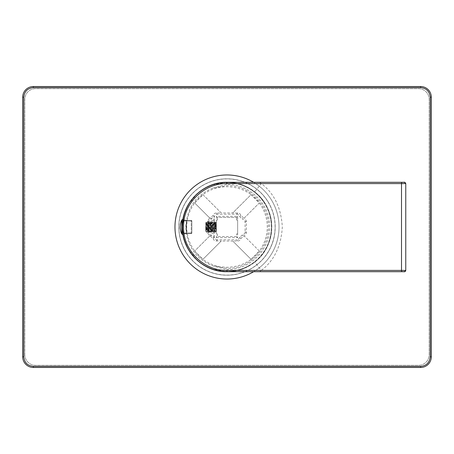 <?xml version="1.0" encoding="UTF-8"?>
<svg xmlns="http://www.w3.org/2000/svg" width="454" height="454" viewBox="0 0 454 454"><rect width="100%" height="100%" fill="white"/><g stroke="black" fill="none" stroke-linecap="round" stroke-linejoin="round"><path stroke-width="0.34" stroke-dasharray="2.27 1.7" d="M275.096 227A48.096 48.096 0 0 0 227 178.904A48.096 48.096 0 0 0 178.904 227A48.096 48.096 0 0 0 227 275.096A48.096 48.096 0 0 0 275.096 227A48.096 48.096 0 0 0 227 178.904A48.096 48.096 0 0 0 178.904 227A48.096 48.096 0 0 0 227 275.096A48.096 48.096 0 0 0 275.096 227M24.828 354.688L24.828 99.312A10.641 10.641 0 0 1 35.469 88.672L418.531 88.672A10.641 10.641 0 0 1 429.172 99.312L429.172 354.688A10.641 10.641 0 0 1 418.531 365.328L35.469 365.328A10.641 10.641 0 0 1 24.828 354.688L24.828 99.312A10.641 10.641 0 0 1 35.469 88.672L418.531 88.672A10.641 10.641 0 0 1 429.172 99.312L429.172 354.688A10.641 10.641 0 0 1 418.531 365.328L35.469 365.328A10.641 10.641 0 0 1 24.828 354.688M33.341 367.456L420.659 367.456A10.641 10.641 0 0 0 431.3 356.816L431.3 97.184A10.641 10.641 0 0 0 420.659 86.544L33.341 86.544A10.641 10.641 0 0 0 22.7 97.184L22.7 356.816A10.641 10.641 0 0 0 33.341 367.456M182.309 227C182.877 235.779 182.877 235.779 182.309 227C182.877 235.779 182.877 235.779 182.309 227C182.877 218.221 182.877 218.221 182.309 227C182.877 218.221 182.877 218.221 182.309 227M227 182.309L227 182.309C250.88 181.696 272.304 203.12 271.691 227C272.304 250.88 250.88 272.304 227 271.691L226.529 271.691L226.529 269.562L227 269.562C249.632 269.994 270.283 249.882 269.562 227C270.283 204.118 249.632 184.006 227 184.438L226.529 184.438L226.529 182.309L227 182.309C237.317 182.406 246.55 185.612 254.705 191.934C277.127 208.409 277.127 245.591 254.705 262.066L261.305 270.414L259.626 271.691M226.529 182.309L211.445 185.107L205.361 187.899L197.439 193.483L188.297 204.658L183.728 215.826L182.309 227L183.728 238.174L188.297 249.342L197.439 260.517L205.361 266.101L211.445 268.893L226.529 271.691M186.015 227C186.719 235.791 186.798 235.791 186.254 227C186.793 218.209 186.713 218.209 186.015 227C186.719 235.791 186.798 235.791 186.254 227C186.793 218.209 186.713 218.209 186.015 227M251.045 194.67A40.292 40.292 0 0 1 259.319 202.944C264.557 210.106 267.213 218.124 267.293 227C267.213 235.864 264.563 243.877 259.336 251.039A40.292 40.292 0 0 1 251.056 259.325C244.292 264.427 236.273 267.083 227 267.293C217.727 267.083 209.708 264.427 202.944 259.319A40.292 40.292 0 0 1 194.67 251.045C189.437 243.883 186.787 235.87 186.708 227C186.787 218.13 189.443 210.111 194.675 202.949A40.292 40.292 0 0 1 202.955 194.67C209.714 189.573 217.733 186.917 227 186.708C236.267 186.917 244.28 189.573 251.045 194.67L232.749 212.96L221.246 212.96L202.955 194.67L194.675 202.949L209.691 217.96L207.643 220.939L207.643 233.061L209.674 236.035L194.67 251.045L202.944 259.319L221.223 241.04L232.766 241.04L251.056 259.325L259.336 251.039L244.326 236.035L246.357 233.061L246.357 220.939L244.309 217.96L259.319 202.944L251.045 194.67L232.749 212.96M212.835 265.885L227 268.388C249.115 268.955 268.955 249.115 268.388 227C268.955 204.885 249.115 185.045 227 185.612L212.835 188.109C195.963 194.868 186.963 207.83 185.834 227C186.963 246.164 195.963 259.126 212.835 265.885L226.529 269.562M208.386 227C208.465 232.766 208.545 232.766 208.619 227C208.545 221.234 208.465 221.234 208.386 227C208.465 232.766 208.545 232.766 208.619 227C208.545 221.234 208.465 221.234 208.386 227M216.359 231.256L216.359 227C216.359 232.766 216.359 232.766 216.359 227C216.359 232.766 216.359 232.766 216.359 227C216.359 221.234 216.359 221.234 216.359 227C216.359 221.234 216.359 221.234 216.359 227L216.359 231.256L216.218 229.208L215.292 232.323L215.497 227C215.667 220.74 215.849 220.74 216.036 227L215.934 231.398L216.218 229.208M405.762 270.414L401.506 270.414L401.506 271.691L403.612 271.691L330.359 271.691M227 271.691C237.311 271.588 246.55 268.382 254.705 262.066C277.127 245.591 277.127 208.409 254.705 191.934L261.305 183.586C274.137 193.302 281.145 207.773 282.331 227C281.145 246.227 274.137 260.698 261.305 270.414L401.506 270.414L401.506 182.309L404.486 182.309M235.388 182.309L235.053 182.309M226.529 184.438L212.835 188.109M259.626 182.309L261.305 183.586L401.506 183.586M244.309 217.96L259.319 202.944M244.326 236.035L243.52 236.137L242.334 234.951C244.019 234.599 244.939 233.543 245.086 231.79L245.086 222.21C244.939 220.457 244.019 219.401 242.334 219.049L243.52 217.863L244.224 218.045M259.336 251.039L244.241 235.949M243.52 217.863L240.864 215.468C240.399 213.936 239.366 213.125 237.765 213.045L232.669 213.045M221.246 212.96L202.955 194.67M237.765 213.045L236.579 214.231L217.421 214.231L216.235 213.045L221.331 213.045M216.235 213.045C214.634 213.125 213.601 213.936 213.136 215.468L210.48 217.863L209.776 218.045L194.675 202.949M209.674 236.035L194.67 251.045M207.643 233.061L208.636 232.068C208.783 233.821 209.703 234.871 211.388 235.229L211.678 233.118L214.01 234.037L214.05 216.376L213.136 215.468M210.48 236.137L213.136 238.532L214.05 237.624L211.388 235.229L210.48 236.137L209.759 235.949M210.48 217.863L211.388 218.771C209.703 219.129 208.783 220.179 208.636 221.932L208.636 232.068L210.764 232.068L211.678 233.118M213.136 238.532C213.601 240.064 214.634 240.875 216.235 240.955L221.308 240.955L202.944 259.319M232.766 241.04L251.056 259.325M216.235 240.955L217.421 239.769L236.579 239.769L237.765 240.955L232.681 240.955M237.765 240.955C239.366 240.875 240.399 240.064 240.864 238.532L243.52 236.137M236.579 214.231C238.18 214.311 239.213 215.122 239.678 216.654L242.334 219.049M216.359 237.641L237.641 237.641L237.641 216.359L216.359 216.359L216.359 237.641L217.421 236.579L236.574 236.579L236.574 233.918L236.574 236.579L217.421 236.579L217.421 233.918L216.359 233.918L217.421 233.918L217.421 236.579M242.334 234.951L239.678 237.346C239.213 238.878 238.18 239.689 236.579 239.769M217.421 239.769C215.463 239.604 214.401 238.537 214.231 236.579L214.231 217.421C214.396 215.463 215.463 214.401 217.421 214.231M214.01 219.963L211.678 220.882L211.388 218.771L214.05 216.376M214.05 237.624L214.01 234.037M236.579 220.082L237.641 220.082L237.641 233.918L236.579 233.918M237.641 237.641L236.579 236.579M216.359 220.082L217.421 220.082L216.359 220.082L216.359 233.918M217.421 220.082L217.421 217.426L217.421 220.082M216.359 216.359L217.421 217.426L236.574 217.426L217.421 217.426M237.641 216.359L236.574 217.426L236.574 220.082L236.574 217.426M236.574 220.082L237.641 220.082M237.641 233.918L236.574 233.918M205.719 231.256L205.719 227L205.719 231.256L206.786 232.323L207.529 221.683C207.813 221.348 208.097 232.652 208.38 232.323C208.664 232.652 208.948 221.348 209.232 221.683C209.515 221.348 209.799 232.652 210.083 232.323C210.367 232.652 210.65 221.348 210.934 221.683C211.218 221.348 211.502 232.652 211.785 232.323L212.637 221.683C212.92 221.348 213.204 232.652 213.488 232.323C213.772 232.652 214.055 221.348 214.339 221.683C214.623 221.353 214.907 232.652 215.19 232.323L214.629 231.37L213.806 222.602L212.954 231.398L212.103 222.602L211.252 231.398L210.401 222.602L209.549 231.398L208.698 222.602L207.847 231.398L206.967 222.625L206.144 231.398L206.786 232.323L206.309 222.154L205.861 230.802L206.144 231.398M215.962 231.375L215.292 231.915L214.549 221.683C214.265 221.348 213.982 232.658 213.698 232.323C213.414 232.652 213.13 221.348 212.847 221.683C212.563 221.348 212.279 232.652 211.995 232.323C211.712 232.652 211.428 221.348 211.144 221.683L210.293 232.323C210.009 232.652 209.725 221.348 209.442 221.683C209.158 221.348 208.874 232.652 208.59 232.323C208.307 232.652 208.023 221.348 207.739 221.683C207.455 221.348 207.172 232.652 206.888 232.323L207.45 231.375L206.598 222.625L205.861 230.802M211.252 231.398L210.826 231.398L211.678 222.602L212.529 231.398L213.38 222.602L214.26 231.375L215.111 222.625L214.549 221.683L213.777 222.625M207.819 231.375L208.38 232.323L209.152 231.375L208.273 222.602L207.45 231.375M208.301 222.625L207.739 221.683L206.967 222.625M209.521 231.375L210.083 232.323L210.855 231.375M210.826 231.398L210.003 222.625L209.442 221.683L208.67 222.625M211.224 231.375L211.785 232.323L212.557 231.375M211.706 222.63L211.144 221.683L210.372 222.625M212.926 231.37L213.488 232.323L214.26 231.375M213.408 222.625L212.847 221.683L212.075 222.625M205.719 222.744L205.719 227L205.719 222.744L206.309 222.154L206.598 222.625M206.354 230.087L206.354 223.913L206.354 230.087L205.719 230.723L205.719 223.277L205.719 230.723M206.354 223.913L205.719 223.277M216.359 223.277L216.359 230.723L216.359 223.277L214.623 227L216.359 230.723M210.003 222.625L209.152 231.375M215.111 222.625L215.934 231.398M216.359 222.744L216.359 227L216.359 222.744L215.769 222.154L215.48 222.63L214.629 231.37M215.497 227C215.667 220.74 215.849 220.74 216.036 227M216.218 230.802L215.48 222.63M206.354 225.462L206.354 230.07L206.354 223.93L206.354 225.462L212.103 225.462L206.354 225.462M212.103 228.538L206.354 228.538L212.103 228.538L212.103 223.93L212.103 228.538M206.354 230.07L212.103 230.07M212.103 223.93L206.354 223.93M181.804 234.026L181.804 219.974M183.371 227L183.371 219.021L183.371 227M191.248 232.981L191.248 233.617L191.248 232.981L191.883 232.981L191.883 221.019L191.248 221.019L191.248 220.383L191.248 221.019L183.371 221.019L183.371 232.981L183.371 220.383L183.371 221.019L191.248 221.019L191.248 232.981L191.248 221.019L191.883 221.019L191.883 232.981L183.371 232.981L191.248 232.981M183.371 220.423L191.248 220.383L183.371 220.423M191.883 232.981L191.883 221.019L191.883 232.981A0.641 0.596 0 0 1 191.702 233.401A0.641 0.596 0 0 0 191.883 232.981L191.248 233.617L183.371 233.617L191.248 233.617L191.883 232.981M249.501 265.244A44.373 44.373 0 0 1 188.756 249.501A44.373 44.373 0 0 1 204.499 188.756A44.373 44.373 0 0 1 265.244 204.499A44.373 44.373 0 0 0 204.499 188.756A44.373 44.373 0 0 0 188.756 249.501A44.373 44.373 0 0 0 249.501 265.244A44.373 44.373 0 0 0 265.244 204.499A44.373 44.373 0 0 1 249.501 265.244A44.373 44.373 0 0 0 265.244 204.499A44.373 44.373 0 0 0 204.499 188.756M271.844 200.611A52.034 52.034 0 0 0 200.611 182.156A52.034 52.034 0 0 0 182.156 253.389A52.034 52.034 0 0 1 200.611 182.156A52.034 52.034 0 0 1 271.844 200.611A52.034 52.034 0 0 0 253.65 182.309A52.034 52.034 0 0 1 253.389 271.844A52.034 52.034 0 0 1 182.156 253.389A52.034 52.034 0 0 1 200.611 182.156A52.034 52.034 0 0 1 271.844 200.611A52.034 52.034 0 0 1 253.389 271.844A52.034 52.034 0 0 1 182.156 253.389A52.034 52.034 0 0 0 253.389 271.844A52.034 52.034 0 0 0 271.844 200.611A52.034 52.034 0 0 1 253.65 271.691M188.393 249.717A44.798 44.798 0 0 1 204.283 188.393A44.798 44.798 0 0 1 265.607 204.283A44.798 44.798 0 0 1 249.717 265.607A44.798 44.798 0 0 1 188.393 249.717M268.541 202.552A48.203 48.203 0 0 0 202.552 185.459A48.203 48.203 0 0 0 185.459 251.448A48.203 48.203 0 0 0 251.448 268.541A48.203 48.203 0 0 0 268.541 202.552A48.203 48.203 0 0 0 202.552 185.459A48.203 48.203 0 0 0 185.459 251.448A48.203 48.203 0 0 0 251.448 268.541A48.203 48.203 0 0 0 268.541 202.552M246.357 220.939L245.086 222.21M246.357 233.061L245.086 231.79M207.643 220.939L208.636 221.932L210.764 221.932L210.764 232.068M240.864 215.468L239.678 216.654M239.678 237.346L240.864 238.532M211.678 220.882L210.764 221.932M211.036 230.11L211.995 230.763M211.042 230.11L210.508 230.763M183.331 227L183.331 219.021L183.331 227M191.248 233.577L191.248 220.423L191.248 233.577A0.641 0.596 0 0 0 191.702 233.401A0.641 0.596 0 0 1 191.248 233.577L183.371 233.577L191.248 233.577M191.883 221.019A0.636 0.596 180 0 0 191.248 220.423A0.641 0.596 180 0 1 191.883 221.019L191.248 220.383L183.371 220.383L191.248 220.383L191.883 221.019M186.702 233.81L182.831 233.81M216.359 231.472L208.505 231.472M403.612 182.309L401.506 182.309M227.704 271.691L227.04 271.691M401.506 271.691L396.172 271.691M186.702 220.19L182.831 220.19M216.359 222.534L208.505 222.534M210.401 222.602L209.975 222.602M209.549 231.398L209.124 231.398M208.698 222.602L208.273 222.602M207.847 231.398L207.421 231.398M206.996 222.602L206.57 222.602M215.508 222.602L215.083 222.602M214.657 231.398L214.231 231.398M213.806 222.602L213.38 222.602M212.954 231.398L212.529 231.398M212.103 222.602L211.678 222.602M183.024 234.951L183.371 234.979M183.371 219.021L183.024 219.049"/><path stroke-width="0.68" d="M33.341 367.456L420.659 367.456A10.641 10.641 0 0 0 431.3 356.816L431.3 97.184A10.641 10.641 0 0 0 420.659 86.544L33.341 86.544A10.641 10.641 0 0 0 22.7 97.184L22.7 356.816A10.641 10.641 0 0 0 33.341 367.456L33.341 366.389C27.563 365.782 24.374 362.593 23.767 356.816L23.767 97.184C24.374 91.407 27.563 88.218 33.341 87.611L420.659 87.611C426.437 88.218 429.626 91.407 430.233 97.184L430.233 356.816C429.626 362.593 426.437 365.782 420.659 366.389L33.341 366.389M235.053 182.309L227 182.309C203.449 181.685 181.958 202.671 182.309 226.574C181.435 250.426 202.79 272.298 227 271.691L404.514 271.691L405.388 271.316L405.762 270.414L404.486 271.691M227 183.586C203.942 183.132 182.843 203.664 183.586 227C182.843 250.33 203.942 270.868 227 270.414L401.506 270.414L401.506 183.586L227 183.586L227.034 182.309M404.361 182.309L235.388 182.309M330.359 271.691L227 271.691L401.506 271.691L401.506 270.414L405.762 270.414C404.565 272.678 404.486 271.322 401.506 271.691M401.506 183.586L405.762 183.586L401.506 183.586L401.506 182.309L227 182.309M181.804 234.026C179.648 229.344 179.648 224.656 181.804 219.974L181.804 234.026L183.331 234.979M200.611 182.156A52.034 52.034 0 0 1 253.65 182.309A52.034 52.034 0 0 0 182.156 253.389A52.034 52.034 0 0 0 253.65 271.691M420.659 367.456L420.659 366.389M431.3 356.816L430.233 356.816M431.3 97.184L430.233 97.184M420.659 86.544L420.659 87.611M33.341 86.544L33.341 87.611M22.7 97.184L23.767 97.184M22.7 356.816L23.767 356.816M227 270.414L227 271.691M404.486 182.309L405.762 183.586C404.565 181.322 404.486 182.678 401.506 182.309L307.279 182.309M403.612 182.309L404.9 182.377L405.762 183.586L405.762 270.414M227.704 271.691L227.04 271.691M226.75 182.309L227.227 182.309M401.506 182.309L358.643 182.309M181.804 219.974L183.331 219.021"/></g></svg>
